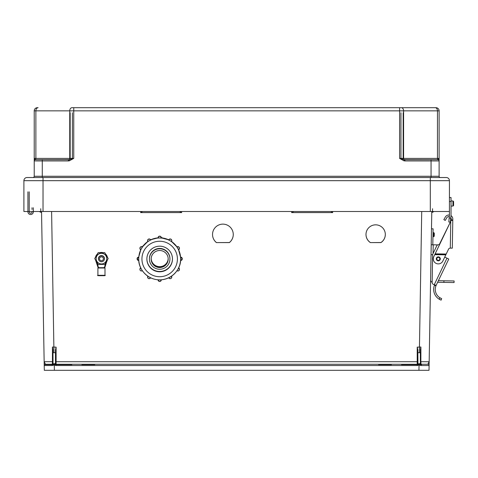 <?xml version="1.0" encoding="UTF-8"?>
<svg xmlns="http://www.w3.org/2000/svg" width="478" height="478" viewBox="0 0 478 478"><rect width="100%" height="100%" fill="white"/><g stroke="black" fill="none" stroke-linecap="round" stroke-linejoin="round"><path stroke-width="0.72" d="M431.789 211.503L429.017 370.301L54.373 370.301L54.277 364.989L54.791 364.989A1.888 1.888 180 0 0 56.105 365.521L417.216 365.521A1.888 1.888 0 0 0 418.531 364.989L417.969 363.901L420.359 363.579L420.359 349.687L420.359 352.692L417.844 352.71L417.969 363.901M370.396 242.597L380.918 242.597A9.662 9.656 180 0 0 375.66 224.839A9.662 9.656 180 0 0 370.396 242.597L380.918 242.531A9.662 9.656 180 0 0 385.316 234.465M216.42 242.597L229.374 242.597A10.373 10.373 180 0 0 222.897 224.128A10.373 10.373 180 0 0 216.42 242.597L229.374 242.531A10.373 10.373 180 0 0 233.27 234.465M292.805 211.503L292.799 212.25L291.652 212.591L332.658 212.591L330.764 211.503M180.517 211.503L180.523 212.25L181.67 212.591L140.663 212.591L142.558 211.503M391.422 364.26L401.49 364.26M81.899 364.26L71.831 364.26M51.6 211.503L53.966 352.71L55.478 352.71L55.478 363.633A0.627 0.627 0 0 0 56.105 364.26L417.216 364.26L56.105 364.26L417.216 364.26L56.105 364.26L56.105 347.153L52.425 347.028L52.443 361.697L44.155 361.703L44.305 370.301L54.373 370.301M56.105 365.521L56.105 364.26A0.627 0.627 0 0 1 55.478 363.633L53.052 363.848L53.566 364.977L54.277 364.989L52.048 365.527L44.221 365.545A1.261 1.261 0 0 1 45.482 364.26L44.155 361.75L41.532 211.503M365.999 234.465A9.662 9.656 180 0 0 370.396 242.531M212.525 234.465A10.373 10.373 180 0 0 216.42 242.531M420.359 363.579L420.993 364.26L427.84 364.26L429.166 361.786M417.844 352.71L417.844 349.908L417.216 347.153L420.897 347.028L420.879 361.697L429.166 361.75M434.126 211.503L431.765 212.591M292.799 212.25L293.546 211.503M420.359 361.709L420.879 361.697L420.993 364.26L427.84 364.26A1.261 1.261 180 0 1 429.101 365.545L421.273 365.527L418.531 364.989M378.564 364.642L391.422 364.642L378.564 364.642M401.49 364.642L418.381 364.642L401.49 364.642M419.039 364.642L421.632 364.642L419.039 364.642M421.721 211.503L419.355 352.71M420.359 349.687L420.897 347.028M420.562 364.093A0.627 0.627 180 0 0 420.993 364.26L421.273 365.527M417.216 365.521L417.216 364.26A0.627 0.627 180 0 0 417.844 363.633A0.627 0.627 180 0 1 417.216 364.26L417.216 347.153M418.949 370.301L419.039 364.989L419.756 364.977L420.27 363.848M53.052 363.848L52.956 349.687L52.956 352.692L53.966 352.71M52.956 363.579L52.329 364.26L45.482 364.26M55.478 352.71L55.478 349.908L56.105 347.153M39.196 211.503L41.55 212.591M180.523 212.25L179.776 211.503M94.752 364.642L81.899 364.642L94.752 364.642M71.831 364.642L54.94 364.642L71.831 364.642M54.277 364.642L51.69 364.642L54.277 364.642M52.956 349.687L52.425 347.028M52.956 361.709L52.443 361.697L52.329 364.26A0.627 0.627 0 0 0 52.759 364.093M52.048 365.527L52.329 364.26M55.352 363.901L54.791 364.989M33.352 211.503L33.358 211.754A2.719 2.719 0 0 1 30.664 214.514A2.719 2.719 0 0 1 27.927 211.802A2.719 2.719 180 0 0 30.795 214.514A2.719 2.719 180 0 0 33.34 211.503L33.287 207.757M29.236 211.503A1.44 1.44 180 0 0 29.206 211.802L29.206 191.827M32.038 209.472L32.014 207.781M32.05 211.503A1.44 1.44 0 0 1 30.795 213.23A1.44 1.44 0 0 1 29.206 211.802M27.927 191.827L27.927 211.802M430.308 211.503L43.026 211.503L43.026 180.678L430.308 180.678L430.308 211.503L449.434 211.503L449.434 180.678L449.434 197.522L451.029 197.522L449.434 197.522L451.029 197.522L451.029 201.513L449.434 201.513L449.434 213.702A30.359 30.359 0 0 1 449.32 216.349L449.171 218.01L450.766 218.147L450.957 215.847M43.026 177.529L43.026 180.678L23.9 180.678A3.143 3.143 180 0 1 27.043 177.529L430.308 177.529L27.043 177.529A3.143 3.143 180 0 0 23.9 180.678L23.9 211.503L43.026 211.503M69.346 160.823L73.749 158.403L69.101 159.616L69.346 160.823L68.366 160.919L68.366 159.664L35.474 159.664A1.261 1.261 180 0 0 34.219 160.919L34.219 176.268L34.219 160.919L68.366 160.919M403.988 160.823L399.584 158.403L404.233 159.616L403.988 160.823L404.962 160.919L404.962 159.664L437.86 159.664A1.261 1.261 0 0 1 439.115 160.919L439.115 176.268A1.261 1.261 0 0 0 440.375 177.529A1.261 1.261 0 0 1 439.115 176.268L431.06 176.268L431.06 160.919L404.962 160.919M426.974 159.664L437.86 159.664L439.115 158.403L439.115 110.842A3.143 3.143 0 0 0 435.972 107.699L71.975 107.699L435.972 107.699A3.143 3.143 0 0 1 439.115 110.842L439.115 160.919L431.06 160.919L431.06 159.664L437.86 159.664A1.261 1.261 0 0 1 439.115 160.919M430.308 177.529L446.285 177.529A3.143 3.143 0 0 1 449.434 180.678L430.308 180.678L430.308 177.529L446.285 177.529A3.143 3.143 0 0 1 449.434 180.678M439.115 158.403L437.46 158.403L437.46 110.842L403.587 110.842L403.587 158.403L437.46 158.403A1.261 0.89 -90 0 0 438.105 159.616A1.261 1.231 0 0 1 439.115 160.823M401.359 107.699A3.143 2.223 90 0 1 403.587 110.842L399.584 110.842L399.584 158.403L403.587 158.403A1.261 0.89 -90 0 0 404.233 159.616L431.06 159.664M437.86 159.664L433.642 159.664M34.219 160.823L34.219 160.919A1.261 1.261 180 0 1 35.474 159.664L35.229 159.616A1.261 1.231 180 0 0 34.219 160.823L34.219 110.842L69.746 110.842L69.746 158.403L35.874 158.403L35.874 110.842A3.143 2.223 90 0 1 38.103 107.699L37.362 107.699A3.143 3.143 180 0 0 34.219 110.842A3.143 3.143 180 0 1 37.362 107.699L38.103 107.699M40.821 159.664L45.225 159.664M399.584 107.699L399.584 110.842L73.749 110.842L73.749 158.403L69.746 158.403A1.261 0.89 -90 0 1 69.101 159.616L35.474 159.664A1.261 1.261 180 0 0 34.219 160.919A1.261 1.261 180 0 1 35.474 159.664L39.877 159.664L35.474 159.664M35.229 159.616L34.219 158.403L35.874 158.403A1.261 0.89 -90 0 1 35.229 159.616M32.958 177.529A1.261 1.261 180 0 0 34.219 176.268A1.261 1.261 180 0 1 32.958 177.529M446.733 217.813A2.396 2.396 0 0 1 449.29 216.659A2.396 2.396 0 0 0 446.733 217.813L445.233 220.43L443.847 219.635L445.347 217.018A3.997 3.997 0 0 1 449.404 215.058L449.32 216.349M453.574 201.477L452.947 200.957L451.029 200.957L452.947 200.957L453.586 201.596L452.947 200.957L452.947 206.066L453.586 205.432L453.586 201.596L453.586 205.432L453.586 201.596L453.586 205.432L452.947 206.066L451.029 206.066M440.292 258.891A1.984 1.984 0 0 0 437.352 257.128A1.984 1.984 0 0 0 437.292 260.558A1.984 1.984 0 0 0 440.292 258.891A1.984 1.984 0 0 1 437.292 260.558A1.984 1.984 0 0 1 437.352 257.128A1.984 1.984 0 0 1 440.292 258.891A1.984 1.984 0 0 1 437.292 260.558A1.984 1.984 0 0 1 437.352 257.128A1.984 1.984 0 0 1 440.292 258.891A1.984 1.984 0 0 0 437.352 257.128A1.984 1.984 0 0 0 437.292 260.558A1.984 1.984 0 0 0 440.292 258.891A1.996 1.996 0 0 1 437.286 260.57A1.996 1.996 0 0 1 437.346 257.11A1.996 1.996 0 0 1 440.31 258.891A1.996 1.996 0 0 0 438.35 256.859A1.996 1.996 0 0 0 436.312 258.825M441.122 300.13L439.306 299.27L441.122 300.13L441.672 298.631L439.874 297.74A9.823 9.823 0 0 1 435.96 285.79L436.145 285.348L435.96 285.79L436.145 285.348L433.486 284.422A1.996 1.996 0 0 1 432.148 282.504L432.626 254.87A1.996 1.996 0 0 1 432.823 254.045L436.767 245.829A1.996 1.996 0 0 1 439.174 244.79L450.354 222.121L448.824 221.989L449.171 218.01M435.96 285.79L434.448 285.264A11.418 11.418 0 0 0 439.306 299.27L439.975 299.634M434.448 285.264L434.633 284.822M446.9 258.144L444.881 257.176L444.94 256.674M450.766 218.147L450.431 221.965L451.184 220.388L451.208 219.049A2.396 2.396 0 0 0 450.808 217.675A2.396 2.396 0 0 1 451.208 219.049M450.772 221.254L435.135 253.848L446.207 254.039L448.525 249.205A1.918 1.918 0 0 1 450.288 248.118L450.772 221.254L451.184 220.388L452.786 220.412L452.302 248.154L450.3 248.118M450.969 215.644A3.997 3.997 0 0 1 452.809 219.079L452.786 220.412M446.207 254.039L442.849 261.036A5.031 5.031 0 0 1 436.133 263.396A5.031 5.031 0 0 1 433.773 256.68L435.285 253.531M445.98 254.517L446.165 254.123L445.98 254.517M445.825 254.834L434.753 254.643L435.135 253.848M434.944 254.242L446.016 254.439M433.486 284.422L434.251 284.691L446.972 258.174L444.881 257.176M446.972 258.174L448.77 259.04L436.145 285.348M432.148 282.504L432.154 282.145A1.996 1.996 0 0 1 430.588 280.156M432.632 254.702L432.19 280.108M431.485 228.795L433.086 228.819L432.805 244.796M437.621 282.277L443.895 282.39L443.925 280.789L438.38 280.694M443.925 280.789L454.1 280.968L454.07 282.564L443.895 282.39M437.723 244.885L433.205 244.802L433.05 253.573M431.204 244.772L433.205 244.802M432.638 254.702L431.036 254.672M434.257 234.674C434.347 229.625 434.173 239.723 434.257 234.674M449.404 215.058L449.434 213.702M451.023 214.329L451.029 212.029M450.909 216.486A31.96 31.96 180 0 0 451.029 213.702L451.029 201.513M449.434 201.435L449.434 197.522L451.029 197.522M439.993 299.64L440.961 300.065M443.847 219.635L445.347 217.018M142.259 246.827A3.997 3.991 0 0 1 143.263 245.74M161.271 237.572A3.997 3.991 0 0 1 162.783 238.026M178.712 249.755A3.997 3.991 0 0 1 178.874 250.37M178.832 250.275A3.997 3.991 180 0 0 178.682 249.773M162.436 237.972A3.997 3.991 180 0 0 161.277 237.686M143.03 246.039A3.997 3.991 180 0 0 142.313 246.857M169.923 259.016A10.241 10.241 180 0 0 159.682 248.775A10.241 10.241 180 0 0 149.435 259.016A10.241 10.241 180 0 0 159.682 269.257A10.241 10.241 180 0 0 169.923 259.016L169.923 258.688A10.241 10.241 180 0 0 159.682 248.446A10.241 10.241 180 0 0 149.435 258.688L149.435 259.016M168.196 259.016A8.514 8.514 180 0 0 159.682 250.502A8.514 8.514 180 0 0 151.162 259.016A8.514 8.514 180 0 0 159.682 267.537A8.514 8.514 180 0 0 168.196 259.016M151.168 258.765A8.514 8.514 180 0 0 159.682 267.029A8.514 8.514 180 0 0 168.196 258.765A8.514 8.514 180 0 1 159.682 267.023A8.514 8.514 180 0 1 151.168 258.765M151.173 258.586A8.514 8.514 180 0 0 159.682 266.664A8.514 8.514 180 0 0 168.184 258.586M138.745 258.861L138.692 260.492A1.595 1.595 0 0 1 137.096 258.897A1.595 1.595 0 0 1 138.692 257.301L138.745 258.861A20.93 20.93 180 0 0 159.682 279.857A20.93 20.93 180 0 0 180.612 258.927L180.612 258.927A20.93 20.93 180 0 0 180.612 258.861L180.553 257.301M178.623 249.809A20.93 20.93 180 0 1 180.553 257.134L178.527 249.618M177.84 248.512L177.057 247.018A1.595 1.595 0 0 1 179.453 248.405A1.595 1.595 0 0 1 178.658 249.785L177.84 248.512A20.93 20.93 180 0 0 177.774 248.405L176.956 247.078M170.204 240.828L171.56 241.521L170.204 240.828A20.93 20.93 180 0 0 170.09 240.769L168.794 239.926A1.595 1.595 0 0 1 171.775 240.721A1.595 1.595 0 0 1 171.56 241.521A20.93 20.93 180 0 1 176.962 246.911L171.447 241.414M170.228 240.781L168.734 240.028M159.742 237.996L161.277 237.913L159.742 237.996A20.93 20.93 180 0 0 159.616 237.996L158.081 237.913A1.595 1.595 0 0 1 159.682 236.311A1.595 1.595 0 0 1 161.277 237.913L161.277 237.859A20.93 20.93 180 0 1 168.734 239.854L161.217 237.847M158.146 237.847L150.57 239.759A1.595 1.595 180 0 0 147.588 240.554L147.588 240.721A1.595 1.595 0 0 1 150.57 239.926L149.267 240.769A20.93 20.93 180 0 0 149.16 240.828L147.804 241.521A20.93 20.93 180 0 0 142.402 246.911L142.301 246.851A1.595 1.595 180 0 0 139.905 248.237L139.905 248.405A1.595 1.595 0 0 1 142.301 247.018L141.584 248.405A20.93 20.93 180 0 0 141.518 248.512L140.705 249.791A1.595 1.595 0 0 1 139.905 248.405L140.807 249.845M140.831 249.618L138.692 257.134A1.595 1.595 180 0 0 137.096 258.729L138.692 260.492M138.745 258.927L138.745 258.927C138.112 269.52 148.533 281.1 161.755 279.755C174.793 278.088 181.246 266.581 180.612 258.927A20.93 20.93 180 0 0 159.682 237.996A20.93 20.93 180 0 0 138.745 258.927M172.48 258.98A12.798 12.798 180 0 0 159.682 246.182A12.798 12.798 180 0 0 146.883 258.98A12.798 12.798 180 0 0 159.682 271.779A12.798 12.798 180 0 0 172.48 258.98M146.883 258.962A12.798 12.798 180 0 0 159.682 271.737A12.798 12.798 180 0 0 172.48 258.962A12.798 12.798 180 0 1 159.682 271.737A12.798 12.798 180 0 1 146.883 258.962M146.883 258.837A12.798 12.798 180 0 0 159.682 271.486A12.798 12.798 180 0 0 172.48 258.837M158.081 238.026L158.081 237.745A1.595 1.595 180 0 1 159.682 236.144A1.595 1.595 180 0 1 161.277 237.745C160.214 235.684 159.15 235.684 158.081 237.745M159.616 279.857L161.277 279.881A1.595 1.595 0 0 1 159.682 281.482A1.595 1.595 0 0 1 158.081 279.881L158.081 279.881C159.15 281.942 160.214 281.942 161.277 279.881L161.277 279.797M104.401 258.694A2.946 2.946 180 0 0 101.444 255.742A2.946 2.946 180 0 0 98.504 258.706A2.946 2.946 180 0 1 101.444 255.766A2.946 2.946 180 0 1 104.401 258.718A2.946 2.946 180 0 0 101.444 255.7A2.946 2.946 180 0 0 98.504 258.658M104.401 258.67A2.946 2.946 180 0 0 101.444 255.724A2.946 2.946 180 0 0 98.504 258.682M104.401 258.783A2.946 2.946 180 0 0 99.98 256.232A2.946 2.946 180 0 0 99.98 261.341A2.946 2.946 180 0 0 104.401 258.741A2.946 2.946 180 0 0 101.444 255.79A2.946 2.946 180 0 0 98.504 258.753M104.401 258.759A2.946 2.946 180 0 0 101.444 255.814A2.946 2.946 180 0 0 98.504 258.771M103.385 258.795A1.936 1.93 180 0 0 100.488 257.122A1.936 1.93 180 0 0 100.488 260.468A1.936 1.93 180 0 0 103.385 258.795M104.999 268.015L97.906 268.015L97.906 275.298L104.999 275.298L104.999 268.015L99.185 267.656L104.15 267.973M106.451 261.442L106.731 261.591L107.383 259.918A6.089 6.089 0 0 1 106.731 261.591A13.617 13.617 180 0 0 105.052 266.927A0.801 0.801 0 0 1 104.258 267.65L104.258 267.333A0.478 0.478 180 0 0 104.73 266.903A13.94 13.934 0 0 1 105.985 262.35M96.92 262.35A13.94 13.934 0 0 1 98.169 266.903A0.478 0.478 180 0 0 98.647 267.333L98.647 267.65A0.801 0.801 0 0 1 97.853 266.927A13.617 13.617 180 0 0 96.174 261.591L96.454 261.442M98.749 267.973L97.906 268.015M103.72 267.692L99.185 267.692L103.72 267.692M98.109 252.838L94.769 258.622L98.109 252.838L104.79 252.838L98.109 252.79M104.79 252.838L108.13 258.622L104.79 264.406L98.109 264.406L94.769 258.622M108.13 258.622L104.79 252.79M96.138 258.634A5.312 5.312 0 0 1 104.108 254.033A5.312 5.312 0 0 1 104.108 263.235A5.312 5.312 0 0 1 96.138 258.634M103.899 260.426A3.035 3.035 180 0 0 100.505 255.748A3.035 3.035 180 0 0 99.006 260.426M97.381 254.021L98.109 252.701L97.303 254.093M95.516 257.182L94.769 258.484L95.492 257.284M107.407 257.284L108.13 258.484L107.383 257.182M105.596 254.093L104.79 252.701L103.117 252.695M103.32 252.754L104.79 252.701M104.79 252.748L105.524 254.021M99.788 252.695L98.109 252.701M98.109 252.748L99.579 252.754M55.478 361.715L417.844 361.715M332.646 211.503L332.658 212.591M291.652 212.591L291.664 211.503M181.67 212.591L181.658 211.503M140.675 211.503L140.663 212.591M427.84 364.26L420.993 364.26M432.566 208.725L432.506 212.25M331.511 212.25L331.505 211.503M419.039 364.989L419.039 363.901M40.755 208.725L40.815 212.25M141.811 212.25L141.817 211.503M54.277 364.989L54.277 363.901M42.273 177.529L42.273 159.664M34.219 176.268L431.06 176.268L431.06 177.529M439.115 110.842L437.46 110.842A3.143 2.223 90 0 0 435.231 107.699M73.749 107.699L73.749 110.842L69.746 110.842A3.143 2.223 90 0 1 71.975 107.699L71.975 107.699M400.946 112.73L400.946 158.403M72.387 112.73L72.387 158.403M403.169 158.403L403.169 112.73M70.158 158.403L70.158 112.73M439.814 258.885A1.5 1.5 0 0 0 437.585 257.546A1.5 1.5 0 0 0 437.537 260.146A1.5 1.5 0 0 0 439.814 258.885M451.196 219.91L452.791 219.934M439.306 299.27L439.874 297.74M432.949 236.652L433.743 236.664L433.815 232.666L433.014 232.655M450.354 222.121L448.824 221.989M158.081 237.853A20.93 20.93 180 0 0 150.624 239.854M140.741 249.809A20.93 20.93 180 0 0 138.805 257.134L137.096 258.729M177.416 258.98A17.74 17.734 180 0 0 150.809 243.625A17.74 17.734 180 0 0 150.809 274.342A17.74 17.734 180 0 0 177.416 258.98M180.672 260.492L182.267 258.897A1.595 1.595 0 0 1 180.672 260.492L180.612 258.861M180.672 258.861L180.672 257.301A1.595 1.595 0 0 1 182.267 258.897L182.267 258.729A1.595 1.595 180 0 0 180.672 257.134L182.267 258.729M179.453 248.237A1.595 1.595 180 0 0 177.057 246.851L177.057 246.851C178.174 246.266 178.975 246.732 179.453 248.237L178.658 249.791L177.888 248.488M171.775 240.554A1.595 1.595 180 0 0 168.794 239.759L168.794 239.759C170.186 238.534 171.178 238.797 171.775 240.554L171.5 241.623M149.267 240.769L150.63 240.028M149.244 240.715L147.804 241.521A1.595 1.595 0 0 1 147.588 240.721L147.863 241.623M141.584 248.405L142.402 247.078M138.692 258.861L138.692 257.134M141.518 269.335L140.705 267.841A1.595 1.595 180 0 0 139.905 269.222L139.905 269.389A1.595 1.595 0 0 1 140.705 268.009L140.795 267.955M142.301 270.775A1.595 1.595 0 0 1 139.905 269.389C140.179 270.763 140.98 271.223 142.301 270.775L141.584 269.443M149.16 277.019L150.57 277.867A1.595 1.595 0 0 1 147.588 277.073A1.595 1.595 0 0 1 147.804 276.272L147.804 276.159M149.13 277.067L147.845 276.194M147.78 276.147A1.595 1.595 180 0 0 147.588 276.905L147.588 277.073C148.18 278.829 149.178 279.098 150.57 277.867L150.57 277.867M168.794 277.867L168.794 277.867C170.186 279.098 171.178 278.829 171.775 277.073A1.595 1.595 0 0 1 168.794 277.867L170.204 277.019M170.228 277.067L171.56 276.272A1.595 1.595 0 0 1 171.775 277.073L171.775 276.905A1.595 1.595 180 0 0 171.578 276.147M177.057 270.775L177.057 270.775C178.174 271.361 178.975 270.901 179.453 269.389A1.595 1.595 0 0 1 177.057 270.775L177.84 269.335M178.569 267.955L179.453 269.222A1.595 1.595 180 0 0 178.658 267.841M177.888 269.359L178.658 268.009A1.595 1.595 0 0 1 179.453 269.389L179.453 269.222M180.672 257.301L180.672 258.64M159.616 279.911L158.081 279.881M138.692 257.301L138.692 258.64M141.47 248.488L140.705 249.791M159.616 237.936L158.081 237.913M105.489 253.991L107.419 257.331A6.089 6.089 180 0 0 105.489 253.991A6.089 6.089 0 0 1 107.413 257.325M103.409 252.784A6.089 6.089 180 0 0 99.496 252.784L103.409 252.784M97.416 253.991A6.089 6.089 180 0 0 95.486 257.331L97.416 253.991M96.174 261.591A6.089 6.089 0 0 1 95.516 259.918L97.853 266.927L98.169 266.903M95.486 257.325A6.089 6.089 0 0 1 97.404 254.009M99.526 252.784A6.089 6.089 0 0 1 103.379 252.784M98.749 267.65L98.647 267.333M106.731 261.591L105.052 266.927L104.73 266.903M105.052 266.927L104.258 267.333M420.891 348.659L420.479 348.659M44.579 364.642L51.69 364.642M52.425 348.659L52.843 348.659M453.58 205.516L452.947 206.066M433.743 236.664L434.233 236.192M433.815 232.666L434.287 233.156M452.947 200.957L451.029 200.957L452.947 200.957L453.586 201.596M453.502 205.743L453.586 205.432M171.56 276.105L171.775 276.905M147.804 276.105L147.588 276.905M140.705 267.841L139.905 269.222M142.301 246.851C141.183 246.266 140.383 246.732 139.905 248.237M150.57 239.759C149.178 238.534 148.18 238.797 147.588 240.554M147.911 241.414L142.372 246.953M98.647 267.65L97.853 266.927M97.906 275.298C96.753 275.639 98.271 275.764 102.459 275.675C104.873 275.74 105.722 275.615 104.999 275.298"/></g></svg>
